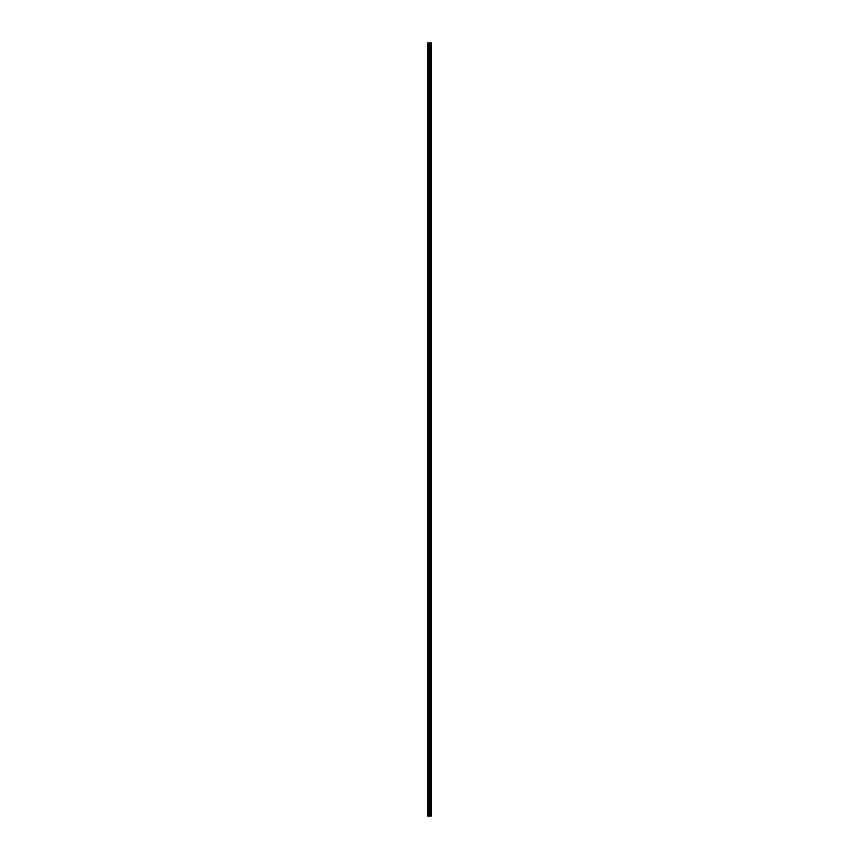 <?xml version="1.0" encoding="UTF-8"?>
<svg xmlns="http://www.w3.org/2000/svg" width="859" height="859" viewBox="0 0 859 859"><rect width="100%" height="100%" fill="white"/><g stroke="black" fill="none" stroke-linecap="round" stroke-linejoin="round"><path stroke-width="1.29" d="M429.071 816.05L431.207 816.05L431.207 42.95L427.793 42.95L427.793 816.05L429.071 816.05L429.071 42.95M430.069 816.05L430.069 42.95M430.005 816.05L430.005 42.95M427.975 816.05L427.975 42.95M431.154 816.05L431.154 42.95M431.1 816.05L431.1 42.95M430.853 816.05L430.853 42.95M430.756 816.05L430.756 42.95M430.413 816.05L430.413 42.95M430.305 816.05L430.305 42.95M429.693 816.05L429.693 42.95M429.479 816.05L429.479 42.95M429.275 816.05L429.275 42.95M428.501 816.05L428.501 42.95M428.394 816.05L428.394 42.95"/></g></svg>

